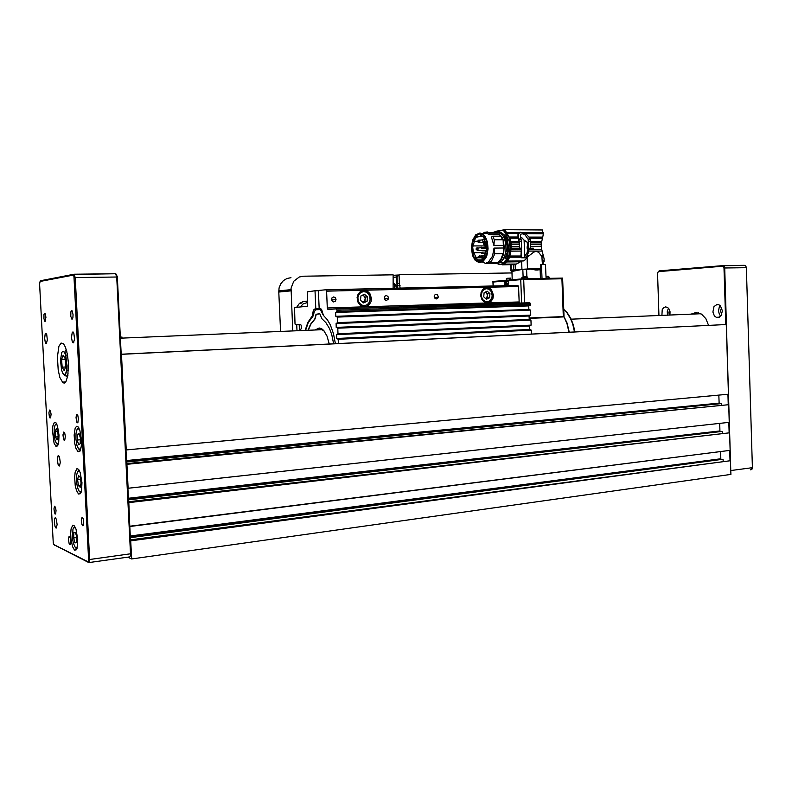 <?xml version="1.0" encoding="UTF-8"?>
<svg xmlns="http://www.w3.org/2000/svg" width="792" height="792" viewBox="0 0 792 792"><rect width="100%" height="100%" fill="white"/><g stroke="black" fill="none" stroke-linecap="round" stroke-linejoin="round"><path stroke-width="1.19" d="M752.37 467.636L750.618 469.874L751.895 469.319L752.4 467.627L746.331 267.508L745.658 265.845L744.49 265.429M725.769 324.542L724.007 267.805L722.749 266.241L658.211 271.666L657.578 273.319L658.984 315.533M657.707 272.438L659.162 270.854L723.017 265.607L722.591 266.241L723.116 265.597L724.729 266.924L730.818 472.151M708.583 325.314L705.88 318.661L701.484 314.117L695.861 312.503L690.822 314.186M669.953 315.067L670.042 311.791L669.191 309.256L667.676 307.494L665.577 306.86L663.627 307.672L662.171 309.712L661.884 315.404M722.363 310.86L720.433 305.841L718.908 304.781L716.79 304.583L714.028 306.633L712.899 312.068L714.424 315.869L716.285 317.305L718.196 317.552L721.017 315.671L722.363 310.86M721.601 307.573L720.413 310.929L721.809 314.186M720.304 305.712L719.106 307.682L718.562 311.008L719.324 314.275L720.641 316.147M669.596 310.118L668.834 312.533L669.379 315.097M668.497 308.256L667.24 311.464L667.498 315.167M122.057 337.085L120.612 337.065M116.018 274.002L117.305 276.745L131.175 553.727L130.492 555.905M40.105 281.497L39.61 284.021L53.312 543.124L53.896 544.559L88.15 561.865L88.605 559.637L73.963 276.457L73.23 275.131L40.105 281.497L40.877 280.675L74.062 274.24L75.23 277.566L89.734 560.756L88.902 562.577L54.618 545.134M68.399 363.162L67.379 354.281L65.459 347.193L63.538 343.787L61.043 343.055L58.945 346.302L57.37 356.935L58.182 370.151L59.925 377.586L63.004 382.823L64.469 383.071L65.825 381.912L67.855 375.705L68.399 363.162M45.956 317.255L45.124 313.602L44.56 313.365L44.006 314.632L44.006 318.859L45.075 321.394L45.956 317.255M73.062 314.741L72.151 310.85L71.498 310.553L70.844 311.88L70.805 316.404L72.013 319.186L72.844 317.938L73.062 314.741M51.034 414.236L50.53 411.187L49.579 410.078L48.906 412.84L49.441 416.978L50.579 417.849L51.034 414.236M78.428 418.77L77.864 415.523L76.784 414.285L75.983 417.186L76.567 421.641L77.25 422.799L77.864 422.641L78.428 418.77M56.084 510.622L55.549 507.415L54.569 506.197L53.925 508.9L54.519 513.048L55.648 514.008L56.084 510.622M83.754 522.116L83.051 518.394L82.041 517.324L81.279 520.146L81.922 524.621L83.219 525.73L83.754 522.116M65.291 436.422L64.756 433.244L63.736 432.056L63.004 434.867L63.578 439.154L64.786 440.114L65.291 436.422M70.726 541.015L70.151 537.639L69.102 536.332L68.419 539.085L69.052 543.391L70.25 544.451L70.726 541.015M59.004 435.065L57.43 425.7L55.955 422.75L54.49 422.255L52.836 425.928L52.421 430.581L54.094 443.144L55.945 446.341L57.569 445.886L58.707 442.352L59.004 435.065M81.467 439.916L79.764 430.066L78.141 426.908L76.497 426.304L75.121 428.254L74.121 434.957L74.725 443.451L75.913 448.292L77.963 451.777L79.804 451.371L81.309 446.312L81.467 439.916M81.962 482.665L80.22 472.616L78.566 469.359L76.943 468.715L75.111 472.428L74.646 477.259L75.289 485.714L76.497 490.555L78.547 494.06L80.348 493.743L81.616 490.189L81.962 482.665M77.755 539.431L75.992 529.214L74.329 525.878L72.755 525.225L71.042 528.828L70.646 533.57L70.953 539.134L72.567 546.648L74.567 550.123L76.26 549.896L77.448 546.579L77.755 539.431M54.321 522.344L54.876 518.057L55.529 517.909L56.311 519.285L57.083 524.621L56.272 528.066L55.014 526.482L54.321 522.344M44.669 338.402L45.283 333.551L45.976 333.254L46.738 334.561L47.371 339.867L46.471 343.461L45.283 342.144L44.669 338.402M71.478 337.432L72.221 332.204L73.032 331.917L73.894 333.363L74.587 339.085L73.498 342.867L72.28 341.728L71.478 337.432M57.42 460.429L58.024 455.875L58.717 455.697L59.519 457.073L60.261 462.488L59.37 466.013L58.103 464.488L57.42 460.429M89.249 562.528L129.938 556.885L130.581 555.39L116.731 276.952L115.662 273.844M400.178 288.159L399.386 283.358L397.317 283.556L397.366 287.229L396.515 287.387L395.693 284.853L393.466 282.873M394.663 288.278L394.456 285.239L393.476 283.318M280.517 331.452L278.735 291.872L279.111 287.942L280.724 283.863L283.437 280.586L286.971 278.457L290.961 277.675M296.852 307.088L299.445 303.376L303.89 301.336M393.089 288.318L393.129 274.774L303.306 276.19L299.267 276.982L293.733 281.269L291.02 288.159L292.703 330.937M393.149 275.319L398.228 274.992M397.366 287.229L396.168 287.338M397.049 276.992L393.228 277.279M511.978 272.903L399.029 274.685L397.049 276.952L397.317 283.556M307.553 302.564L303.336 303.762L300.247 306.851M299.228 324.423L299.515 330.65M336.244 308.9L530.135 303.118L530.353 303.97L336.966 310.315L336.303 308.9L327.977 309.425L327.343 308.029L519.146 301.98L519.562 303.079M325.938 289.763L517.75 285.437L518.552 286.457L326.611 291.149L325.957 289.763L318.344 290.486L319.136 308.652L320.602 308.642L321.631 309.553L323.433 315.463L327.274 319.641L330.274 324.76L333.442 333.491L335.392 343.698M305.128 330.422L307.93 322.374L312.266 315.909L313.464 310.009L315.78 308.88L314.988 290.803L307.306 291.842L307.296 306.266L294.495 307.474L295.07 324.027L295.515 324.562L299.841 324.393L295.574 324.562M388.417 297.911L387.951 296.485L386.417 295.535L384.803 296.208L384.189 298.079L385.1 299.94L386.447 300.396L388.04 299.406L388.417 297.911M335.966 299.346L335.452 297.841L333.739 296.901L332.036 297.752L331.521 299.237L332.274 301.247L333.64 301.9L335.412 301.108L335.966 299.346M438.214 296.545L437.521 294.842L436.016 294.228L434.62 295.099L434.204 296.465L434.6 297.97L436.144 298.97L437.728 298.188L438.214 296.545M371.478 298.376L369.844 293.505L367.448 291.278L364.478 290.367L360.122 291.743L358.043 294.268L357.103 297.574L358.222 302.851L360.499 305.455L363.508 306.712L366.656 306.385L369.349 304.544L371.052 301.544L371.478 298.376M493.446 295.03L491.396 289.644L489.288 288.031L486.842 287.496L484.437 288.13L482.427 289.852L481.14 292.387L480.784 295.762L481.675 299.02L483.615 301.534L487.654 302.89L491.446 300.95L493.01 298.198L493.446 295.03M484.575 288.605L484.06 288.347M485.001 302.415L485.476 302.089M362.182 291.327L361.3 291.01M362.548 306.484L363.36 306.039M361.182 291.733L360.37 291.565M361.538 306.088L362.251 305.821M362.934 302.366L364.538 301.069L365.181 298.703L364.379 296.357L362.637 295.099M485.516 291.981L487.525 293.842L487.149 297.901L485.704 298.624L486.932 297.307L487.357 295.347L486.654 293.139L485.367 292.06M523.284 276.814L525.522 276.685M540.946 269.527L536.936 270.022L529.571 268.914L522.799 269.24L523.086 276.893L522.799 269.24L512.909 271.24L511.127 271.062L510.583 270.29L519.839 269.389L512.582 271.26L510.583 270.29L514.186 269.805L540.56 268.696L541.728 271.22L541.49 264.548L540.679 264.607L540.877 268.676M508.563 284.11L505.118 284.387L508.266 283.487M507.088 280.903L505.484 280.873L506.088 283.665L506.751 283.437M505.484 280.873L505.138 280.427L504.722 281.021L505.039 283.714M508.702 280.685L509.385 279.972L522.096 278.883L562.637 278.111L561.894 278.774L523.661 279.517L522.096 278.883L520.76 279.655L508.702 280.685L508.593 283.427M548.886 277.032L548.658 276.358L547.064 276.299M504.722 281.021L493.109 282.011L492.743 281.417L505.138 280.427M563.904 316.701L563.261 316.642L564.023 316.087L562.637 278.111M305.583 330.403L308.197 322.77L313.315 315.741L314.266 311.741L315.572 309.751L320.394 309.543L323.453 315.493M568.953 332.195L567.052 323.888L563.874 316.651M563.27 315.206L567.023 322.997L569.22 332.175M333.61 343.777L331.739 334.65L329.581 328.71L325.948 322.611L321.829 318.641L319.899 313.83L316.058 314.285L314.8 319.008L310.593 324.225L307.999 330.294M564.409 317.622L567.27 324.463L568.993 332.185M563.736 316.939L529.175 318.414M569.121 332.185L567.032 323.324L563.488 315.731M319.671 313.751L316.325 314.275L315.067 318.998L310.86 324.215L308.256 330.284M315.147 329.997L319.156 328.027L321.285 328.551L323.631 330.343L327.037 335.976L329.254 343.995M324.314 331.135L320.503 328.799L316.75 329.927M508.187 284.071L507.514 284.031M540.471 278.566L540.154 269.755L535.451 269.953L529.571 268.914L540.966 268.676L540.817 264.597M540.154 269.755L541.728 271.22L541.995 278.537M512.582 264.686L511.741 264.399M510.969 270.201L540.847 268.607M513.404 270.052L511.84 270.399M503.841 230.264L504.662 230.373L509.266 237.808L510.602 242.223L511.117 248.252L511.177 242.837L510.246 238.857L504.801 229.68L542.54 229.967L543.243 234.848L541.164 244.243L541.5 248.738L544.223 259.212L543.064 263.419M542.322 260.637L544.213 260.736M543.866 256.994L541.976 257.004L542.243 261.815M541.976 257.004L541.382 255.826L543.569 255.806M542.084 251.024L528.719 251.074L526.848 255.925L528.818 255.905L533.749 252.133L536.233 251.311L538.629 252.341L541.382 255.826M528.719 251.074L528.908 249.688L541.708 249.648M533.372 248.173L527.304 248.332L533.372 248.173L528.977 248.638L528.908 249.688M519.869 232.343L517.899 233.274L518.433 238.679L518.364 233.828L520.502 232.254L526.046 234.036L529.482 237.62L530.135 239.293L528.145 239.283L528.729 248.173M496.574 231.155L504.801 229.68M542.966 260.825L543.094 264.538M542.342 264.548L542.342 261.786M528.818 255.905L527.056 257.331L527.482 268.884M527.333 257.113L525.739 257.123L526.848 255.925M525.739 257.123L524.72 257.826L524.651 255.925L526.868 253.341L528.066 248.718L528.977 248.638M528.224 253.153L528.066 248.718L527.155 248.787L527.076 246.807L527.601 246.807L527.304 248.332M541.223 246.361L530.64 246.381L530.135 239.293M507.207 233.313L517.899 233.373L507.296 233.353M539.689 268.696L514.493 269.785M513.454 269.914L512.533 270.23M521.918 269.151L521.621 261.132L524.848 260.113L527.056 257.331M524.72 257.826L521.591 257.845L521.146 257.152L509.682 257.242L507.652 261.073L523.294 260.934M527.601 246.807L527.076 246.807M524.651 255.925L524.066 240.184L527.254 242.312M520.671 248.322L521.661 248.193L521.364 240.679L520.294 235.62L520.789 234.125L522.71 233.828L525.136 234.907L528.145 239.283M527.967 248.252L527.195 242.114L523.987 240.095L521.364 237.194L520.71 237.857M518.879 238.62L519.601 246.391L518.433 238.679M506.722 233.66L505.593 233.66L504.524 232.224L503.613 230.492L504.732 230.502M495.99 231.304L503.613 230.492M505.593 233.66L509.306 241.411L509.998 248.114L509.098 254.757L506.751 260.221L503.365 263.617L499.514 264.419L497.485 263.736M500.94 264.439L505.128 263.192L507.86 260.221L510.365 254.173L511.117 248.252M511.365 248.223L519.621 248.203L519.621 247.114L519.601 246.391L511.345 246.411M507.771 229.7L505.781 229.69M498.881 264.29L503.306 264.568L507.652 261.073M509.682 257.242L511.107 248.708M521.621 261.132L516.483 264.013L504.296 264.142M516.166 264.013L515.107 264.459L515.305 269.607M510.107 256.034L520.898 255.965L521.146 257.152M520.681 237.749L520.869 238.451M520.898 255.965L521.284 248.658L511.345 248.678M520.809 248.658L511.117 248.351M502.138 233.343L504.94 235.323L507.415 239.53L508.801 249.035L506.524 259.37L503.831 262.37L500.692 262.399L503.861 258.578L506.177 250.619L505.672 241.748L503.445 236.343M501.306 262.39L500.346 262.498M511.276 269.864L511.078 264.726L515.107 264.459M498.01 263.607L498.534 263.597M507.434 246.639L506.078 239.62L504.534 236.392L503.504 236.204M507.137 258.281L505.345 258.291L507.068 252.866L507.494 246.629M500.98 233.095L502.069 233.105L502.336 234.64M502.069 233.105L499.386 231.997M497.544 262.37L496.307 262.439M501.158 236.194L499.118 234.224L501.039 236.194M503.267 240.867L504.217 246.738L503.712 252.787M499.168 234.442L501.039 236.412L502.484 239.639L503.158 239.639L503.702 253.876L501.346 259.608L498.118 262.429L501.049 259.004L503.029 253.688L494.822 253.727L494.03 248.044L503.771 248.015M503.316 241.392L504.138 247.54L503.722 252.272M496.534 262.38L495.99 263.597L495.01 263.637M492.753 232.591L494.564 231.977M495.079 231.917L498.821 233.086L500.653 236.254M503.672 245.421L493.931 245.431L494.287 239.808L502.504 239.827L500.91 236.194L501.593 236.204L503.158 239.639M495.99 263.597L493.614 263.548M482.506 262.043L486.219 263.667L487.159 263.617L486.377 262.578L496.059 262.489M471.379 247.609L472.577 240.184L475.705 234.798L479.942 232.927L483.843 234.818L485.367 236.768L487.486 242.213L488.07 248.787L486.991 255.163L485.882 257.865L482.823 261.627L479.17 262.667L475.23 260.38L472.557 255.489L471.379 247.609M494.822 253.727L491.693 260.707L489.921 262.449L488.733 261.578L492.525 256.232L494.03 248.044M493.931 245.431L491.476 237.075L492.683 236.224L494.287 239.808M499.217 234.63L489.496 234.581L486.08 232.967L483.358 233.531M489.496 234.581L489.981 233.125L487.397 231.997L484.744 232.244L482.595 233.531M492.089 232.591L495.059 231.917L498.821 233.086M495.317 263.607L494.02 263.548M479.111 233.937L482.635 234.877L485.1 237.689L486.724 241.609L487.516 246.817L486.971 252.955L484.853 258.281L482.219 260.994L480.091 261.716L476.259 260.311L474.111 257.529L472.675 253.876L471.913 248.183L472.596 242.174L473.933 238.501L476.21 235.402L479.111 233.937M489.921 262.449L498.099 262.37L501.049 258.895L503.029 253.688M491.317 233.135L494.733 231.967L498.148 233.086M479.813 233.887L476.784 234.996L473.854 238.838L472.369 243.57L472.042 249.5L473.299 255.578L475.269 259.182L477.566 261.162L479.784 261.736M484.367 239.501L485.823 243.382L486.298 242.817L486.417 243.372L486.635 250.955L486.13 250.49L484.555 255.717L485.06 256.192L483.853 258.103L481.239 260.142L478.893 260.32L475.596 257.994L475.883 257.172L473.824 252.628L473.398 253.252L472.725 247.223L474.279 241.58L473.774 241.233L476.725 236.471L477.338 236.006L477.398 236.996L480.724 236.293L480.665 235.303L483.665 237.244L484.833 238.946L484.367 239.501M485.813 243.332L483.476 243.332L483.338 243.976L486.278 245.985M485.932 251.678L485.189 250.282M485.516 246.361L485.585 248.084L485.516 246.361M482.793 239.392L482.863 241.105L482.793 239.392M478.061 240.342L478.12 242.045L478.061 240.342M476.24 248.144L476.299 249.846L476.24 248.144M481.13 252.648L482.16 252.123L482.437 252.856L482.071 253.47L481.1 252.905M483.912 255.212L485.021 254.737M698.524 312.81L696.237 313.959M691.624 314.157L696.198 312.503M694.525 314.038L696.881 312.533M58.113 444.787L57.361 444.451M55.638 424.472L56.569 423.651M57.361 425.512L56.559 424.522L55.064 425.155L54.153 428.908L54.113 434.481L54.965 439.986L56.41 443.55L57.222 444.173L58.628 442.827M73.834 527.561L74.854 526.63M76.972 548.5L75.695 548.084L77.438 546.628M75.794 528.67L74.23 527.393L72.953 529.076L72.587 538.966L73.379 543.243L75.191 547.391L76.468 547.846L77.497 546.272M81.041 492.426L80.101 492.089M78.012 471.121L79.151 470.181M80.15 472.418L79.24 471.21L77.527 471.676L76.487 475.645L76.478 481.675L77.497 487.595L79.19 491.288L80.952 491.396L81.645 490.01M80.447 450.153L79.497 449.797M77.586 428.729L78.764 427.789M79.784 430.115L78.863 428.848L77.111 429.244L76.002 433.214L75.923 439.283L76.913 445.262L78.596 448.995L80.388 449.084L81.101 447.688M64.558 352.41L63.103 351.202L61.776 352.331L60.459 360.192L61.558 370.092L62.825 373.428L64.271 374.705L65.607 373.656L66.578 370.478L66.974 365.775L65.845 355.727L64.558 352.41M66.409 350.054L65.845 350.084L66.825 351.658M68.112 373.873L66.676 376.141L64.231 375.557L65.706 373.893L66.627 370.715L67.043 365.676L65.033 351.42L65.845 350.084M301.861 302.999L299.336 303.475M370.112 299.534L369.805 296.436L368.359 293.753L366.043 292.03L363.32 291.605L360.726 292.555L358.786 294.713L357.875 297.643L358.192 300.762L359.657 303.445L361.993 305.158L364.716 305.573L367.29 304.603L369.22 302.445L370.112 299.534M357.093 297.713L358.232 294.565L360.31 292.238L363.082 291.199L365.983 291.634L368.448 293.456L369.983 296.307L370.28 299.713L368.389 304.029L364.528 306.039L361.657 305.603L359.192 303.801L357.628 300.98L357.568 296.06L359.103 293.258L361.578 291.525L364.478 291.208L367.24 292.377L369.32 294.772L370.28 299.713M492.178 296.119L491.911 293.208L490.634 290.694L488.605 289.07L486.199 288.664L483.922 289.555L482.209 291.575L481.407 294.327L481.675 297.248L482.962 299.772L485.011 301.386L487.417 301.782L489.684 300.871L491.387 298.851L492.178 296.119M492.287 296.188L490.495 300.465L488.308 301.96L485.763 302.158L483.377 301L481.615 298.713L480.813 295.743L481.14 292.674L483.318 289.347L485.516 288.328L487.892 288.466L490.911 290.773L492.287 296.188M527.393 278.814L527.62 277.447L521.819 277.754M523.136 276.873L526.739 276.695M510.602 278.814L506.118 279.121M508.642 281.279L506.682 281.516M548.896 278.398L549.153 277.061L546.005 277.101M507.395 278.279L510.959 278.091M508.494 280.368L507.355 280.348L508.672 280.229M545.975 276.319L548.242 276.309M505.009 280.368L507.058 280.378L505.167 280.447M574.487 331.917L572.705 323.997L570.577 318.651L566.864 312.692L563.567 309.316M530.64 246.381L530.709 248.173M486.852 248.579L485.347 248.005M483.645 238.986L484.546 239.293M484.753 240.233L484.15 241.6L482.625 241.035M478.913 239.946L479.863 240.402L479.803 242.124L479.18 242.58L477.893 241.976M477.081 247.748L478.031 248.203L477.972 249.916L476.081 249.777M481.625 247.183L481.952 248.44L480.833 247.945M481.892 252.143L485.842 252.103M482.16 257.103L482.486 258.36L481.368 257.865M479.546 255.687L479.873 256.935L478.754 256.45M484.892 256.034L483.882 255.479M57.182 444.262L58.568 443.154M79.814 491.812L80.715 491.822L81.576 490.397M79.24 449.549L80.15 449.51L81.031 448.074M491.921 297.95L492.258 294.05L491.664 292.02L489.308 289.139L486.219 288.258L484.585 288.644L482.496 290.199L481.061 292.684M521.859 278.933L521.809 277.665L522.819 276.962L527.056 276.725L527.383 277.428M510.256 278.081L506.603 278.537L506.167 280.408M506.761 283.655L506.751 281.269L508.642 280.348M508.543 283.427L508.672 280.596M563.558 309.078L567.329 312.929L570.824 318.503L573.319 324.849L574.863 331.897M503.247 240.61L504.247 246.748L503.712 253.084M498.019 262.37L496.03 262.875M493.248 263.558L498.425 263.479L502.227 260.697L504.771 255.965L505.989 250.381L505.94 244.411L504.623 238.897L502.87 235.392L499.01 231.858L494.663 231.907M494.149 232.056L492.951 232.591M486.783 245.886L485.635 246.371M484.823 238.917L482.902 239.402M482.387 239.877L478.17 240.352M480.892 247.668L476.348 248.153M485.07 247.154L480.873 247.688M484.575 257.063L481.417 257.608M483.971 255.628L478.804 256.182M125.977 449.915L728.393 394.258L726.234 324.532L121.186 354.242M728.393 394.258L126.136 449.955M126.512 460.548L719.096 403.148L718.859 395.357M719.096 403.148L126.542 461.102M126.552 461.439L719.384 403.534M721.106 403.613L126.581 462.003M721.423 405.157L721.393 403.999M728.541 404.732L126.968 464.3L728.541 404.732L126.661 463.577M127.898 488.228L729.264 422.334L728.729 404.989M729.264 422.334L128.056 488.278M128.403 498.287L719.968 430.957L719.74 423.591M719.968 430.957L128.433 498.851M128.452 499.297L720.255 431.343M721.977 431.472L128.482 499.871M722.304 433.254L722.254 431.868M129.809 526.442L128.759 502.217L729.412 432.788L128.571 501.752M729.412 432.788L128.888 502.593M130.066 526.205L730.135 450.361L729.6 433.046M730.135 450.361L129.977 526.502M130.284 535.937L720.839 458.716L720.621 451.777M720.839 458.716L130.314 536.521M130.343 537.065L721.126 459.113M722.848 459.281L130.373 537.649M723.175 461.3L723.126 459.687M127.74 557.142L131.7 558.934L130.67 540.411L730.274 460.796L130.482 539.847M730.274 460.796L130.799 540.797M131.7 558.934L730.877 474.358L730.471 461.063M128.155 487.971L126.968 464.3M126.235 449.638L121.463 354.351L726.234 324.532M729.996 460.766L729.689 450.628M729.135 432.769L728.818 422.601M728.264 404.722L727.947 394.525M58.202 437.263L57.846 431.511L56.351 428.541L55.212 431.293L55.559 437.006L57.054 439.996L58.202 437.263M57.638 431.105L55.212 431.293M58.172 436.788L55.559 437.006M73.904 532.689L73.636 537.966L74.943 542.926L76.527 542.629L76.794 537.322L75.478 532.353L73.904 532.689L75.517 532.491M76.784 537.56L73.636 537.966M81.071 483.041L80.21 477.17L78.477 475.537L77.596 479.724L78.448 485.555L80.19 487.238L81.071 483.041M80.546 479.427L77.596 479.724M80.586 485.338L78.448 485.555M80.428 438.016L79.022 433.343L77.428 434.382L77.23 440.045L78.626 444.708L80.23 443.708L80.428 438.016M79.289 434.224L77.428 434.382M80.368 439.778L77.23 440.045M61.618 359.489L63.142 355.202L65.231 358.657L65.776 366.458L64.231 370.725L62.162 367.221L61.618 359.489L65.281 359.311M67.508 354.984L65.657 355.073M68.399 370.498L66.558 370.597M65.568 367.033L62.162 367.221M399.386 283.358L399.029 274.685M296.673 324.522L296.95 330.759M307.484 301.198L304.742 301.277M307.504 301.485L302.584 301.623M336.966 310.315L337.016 311.553L335.6 312.484L335.758 316.335L337.263 317.097L337.501 322.651L336.075 323.562L336.244 327.403L337.738 328.195L337.976 333.739L336.55 334.62L336.719 338.461L338.224 339.273L338.402 343.55M326.611 291.149L327.343 308.029M299.802 324.373L301.148 325.126L301.307 328.759L300.039 329.611L300.079 330.63M518.572 286.684L519.146 301.98M530.353 303.97L530.393 305.088L528.719 305.95L528.848 309.425L530.581 310.108L530.769 315.127L529.086 315.968L529.214 319.443L530.957 320.146L531.145 325.156L529.462 325.977L529.591 329.452L531.323 330.175L531.472 334.036M338.224 339.273L531.323 330.175M337.976 333.739L531.145 325.156M337.738 328.195L530.957 320.146M337.501 322.651L530.769 315.127M337.263 317.097L530.581 310.108M337.016 311.553L530.393 305.088M319.136 308.652L320.473 308.613M318.354 290.723L314.988 290.803M315.78 308.88L320.77 308.722M335.6 312.484L528.719 305.95M335.758 316.335L528.848 309.425M336.075 323.562L529.086 315.968M336.244 327.403L529.214 319.443M336.55 334.62L529.462 325.977M336.719 338.461L529.591 329.452M364.439 294.248L367.528 296.931L367.112 301.267L363.587 302.93L360.489 300.247L360.914 295.901L364.439 294.248M362.914 294.97L365.379 297.109L367.528 296.931M367.112 301.267L364.954 301.425L365.379 297.109M364.954 301.425L362.944 302.376M487.189 291.149L489.911 293.674L489.525 297.743L486.427 299.297L483.704 296.782L484.08 292.703L487.189 291.149M487.525 293.842L489.911 293.674M487.149 297.901L489.525 297.743M526.571 269.052L526.858 276.705L526.571 269.052M541.49 264.548L545.539 264.518L546.054 278.457M510.741 264.686L510.949 270.201M544.084 261.548L542.995 261.558M530.561 244.243L541.164 244.243M530.511 242.847L541.164 242.857M542.471 238.263L529.769 238.224M529.175 237.085L542.787 237.135M543.292 233.719L525.343 233.62M525.027 233.452L543.292 233.561M522.809 232.571L543.183 232.7M518.869 232.551L506.563 232.472M521.849 237.55L520.908 237.55M521.275 249.163L521.591 257.845M527.264 247.243L527.937 247.163L527.264 247.243M517.879 233.581L507.454 233.521M509.533 237.016L517.958 237.046M518.265 238.194L509.998 238.164M511.177 242.837L519.433 242.847M519.512 244.243L511.246 244.253M519.621 248.203L521.661 248.193M520.839 261.776L506.999 261.914M519.601 246.52L519.661 248.193M511.295 249.747L521.245 249.718M521.156 251.104L511.157 251.143M515.473 264.36L503.514 264.488M502.455 264.785L512.483 264.667M500.247 264.617L499.752 264.627M506.108 256.479L507.157 256.479M495.317 263.538L487.159 263.617M503.702 253.876L503.029 253.876M500.89 236.254L492.683 236.224M489.981 233.125L498.178 233.175M486.417 243.382L485.823 243.382M482.694 236.303L480.724 236.293M477.616 241.233L473.774 241.233M477.665 241.59L474.279 241.58M486.11 245.867L473.349 245.886M481.18 252.599L473.824 252.628M482.061 257.133L475.883 257.172M481.328 257.756L475.447 257.796M486.694 250.49L486.13 250.49M486.753 245.579L483.476 243.332M485.377 253.787L484.813 254.658M513.463 264.478L513.652 269.627M730.769 470.577L752.4 467.627M746.331 267.656L724.017 268.013M723.195 265.607L744.401 265.32M658.736 271.448L659.162 270.854M117.315 276.982L74.101 277.626M88.605 559.637L131.175 553.727M74.161 274.24L115.503 273.695M73.23 275.131L74.062 274.24M88.902 562.577L87.991 561.845M54.767 545.252L53.915 544.559M400.069 285.615L397.317 285.863M396.109 285.981L394.574 286.12M290.912 290.832L278.744 292.03M312.305 316.671L311.781 316.691M314.78 308.949L320.829 308.751M312.672 313.652L313.8 313.612M505.207 284.209L504.524 284.219M493.109 282.011L493.267 286.051M521.631 303.009L520.76 279.655M523.661 279.517L524.532 302.92M321.354 309.187L319.493 309.246M529.165 318.018L563.261 316.642L561.894 278.774M541.421 241.58L530.462 241.56M530.452 241.273L528.472 241.263M518.988 238.936L521.007 238.946M528.026 238.956L530.026 238.966M510.979 241.54L519.235 241.55M504.415 230.234L503.316 230.234M519.087 239.263L521.096 239.273M519.404 241.253L521.403 241.253M719.334 317.176L716.285 317.305M745.054 265.429L723.66 265.706M751.281 469.201L750.955 469.874M700.89 313.771L571.171 319.226M322.651 329.68L120.384 338.194M58.747 465.785L59.687 465.696M72.805 342.649L73.795 342.609M45.867 343.302L46.678 343.263M55.668 527.818L56.598 527.71M76.616 549.351L74.111 549.678M80.626 493.337L78.071 493.614M79.992 451.103L77.477 451.331M57.658 445.757L55.509 445.945M70.359 544.282L69.557 544.391M64.825 440.055L64.073 440.124M83.338 525.551L82.467 525.66M55.717 513.899L54.994 513.988M77.903 422.582L77.081 422.651M50.579 417.839L49.906 417.889M72.428 318.958L71.676 318.978M45.411 321.205L44.788 321.225M65.795 381.962L62.271 382.17M74.418 274.398L115.771 273.755M73.587 275.368L74.537 274.557M53.876 544.54L54.707 545.213M67.884 375.477L67.33 375.507M278.735 290.912L290.912 289.684M397.119 287.258L396.703 277.052M395.871 277.131L397.238 275.091M336.452 308.969L529.769 302.752M326.116 289.832L518.018 285.496M330.244 309.286L327.848 309.365M434.382 297.535L438.154 297.267M331.581 299.95L335.966 299.604M384.308 298.713L388.387 298.416M511.919 271.24L512.256 280.081L511.919 271.24M513.463 269.874L512.998 271.23L513.463 269.874M505.227 284.189L504.445 284.199M492.862 281.734L504.88 280.705M493.099 286.051L492.931 281.833M508.632 280.388L521.126 279.319M522.314 278.913L562.597 278.14M321.602 309.504L320.394 309.543M322.918 329.868L322.334 329.185M540.698 264.607L540.857 268.676M541.451 232.69L541.481 233.551M543.282 233.521L524.947 233.412M517.76 235.927L518.265 235.858M503.415 230.254L504.534 230.264M512.325 264.528L503.108 264.627M503.375 264.122L502.257 264.132M502.811 233.64L502.217 233.64M501.168 232.571L500.356 232.571M488.05 233.561L482.13 233.531M497.96 232.551L497.287 232.551M486.832 233.095L487.773 232.066M497.277 232.62L489.08 232.571M477.764 259.905L481.833 259.875M485.308 241.58L484.179 241.58M485.605 242.53L479.437 242.52M486.724 250.282L477.625 250.312M481.882 248.49L486.021 248.48M482.16 253.44L485.486 253.43M482.427 258.4L483.615 258.39M479.813 256.974L484.654 256.945"/></g></svg>
